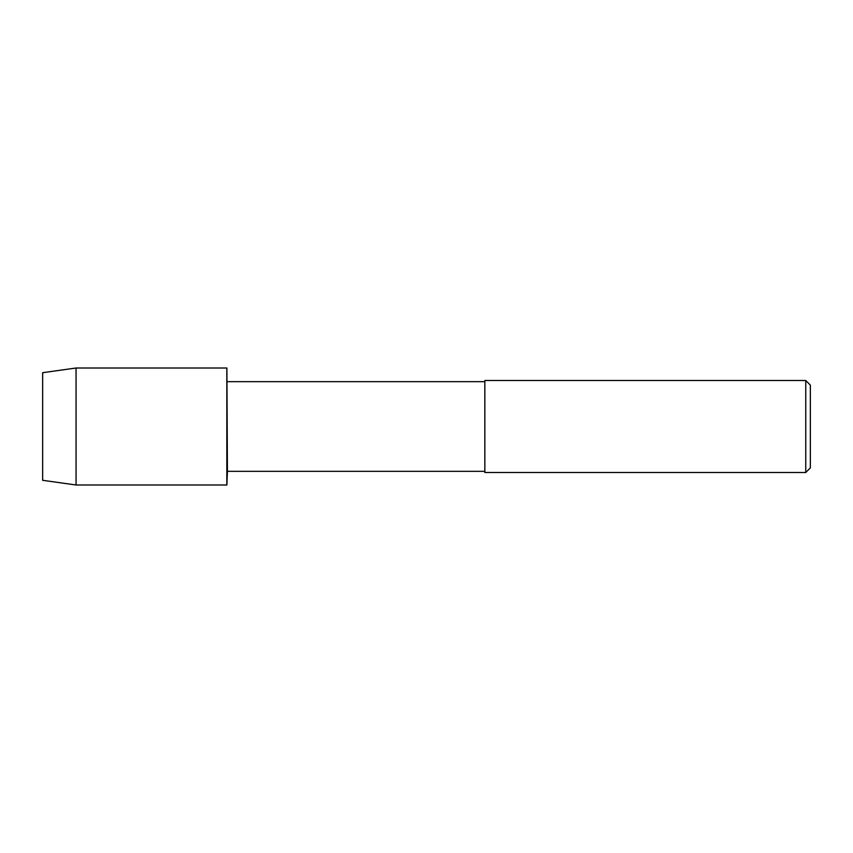 <?xml version="1.0" encoding="UTF-8"?>
<svg xmlns="http://www.w3.org/2000/svg" width="853" height="853" viewBox="0 0 853 853"><rect width="100%" height="100%" fill="white"/><g stroke="black" fill="none" stroke-linecap="round" stroke-linejoin="round"><path stroke-width="1.28" d="M227.42 471.336L226.887 368.006L226.887 484.994L227.42 471.336L484.845 471.336M484.845 472.498L484.845 380.502L805.754 380.502L805.754 472.498L484.845 472.498M805.754 472.498L810.35 467.902L810.35 385.098L805.754 380.502M226.887 484.994L76.056 484.994L76.056 368.006L226.834 368.006L226.834 484.994L226.887 368.006M76.056 484.994L42.65 480.303L42.65 372.697L76.056 368.006M484.845 381.664L227.42 381.664"/></g></svg>
